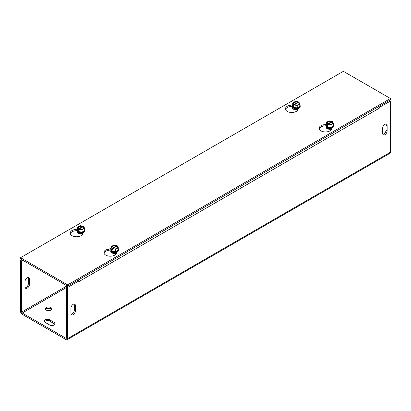 <?xml version="1.0" encoding="UTF-8"?>
<svg xmlns="http://www.w3.org/2000/svg" width="411" height="411" viewBox="0 0 411 411"><rect width="100%" height="100%" fill="white"/><g stroke="black" fill="none" stroke-linecap="round" stroke-linejoin="round"><path stroke-width="0.62" d="M70.944 308.204A3.17 1.829 -60 0 1 72.331 305.013A3.17 1.829 -60 0 1 74.771 304.161A3.17 1.829 -60 0 1 75.429 305.614L75.429 310.793A3.17 1.829 -60 0 1 74.047 313.983A3.17 1.829 -60 0 1 71.601 314.831A3.17 1.829 -60 0 1 70.944 313.377L70.944 308.204M71.144 314.328A3.17 1.829 120 0 0 74.309 310.146L74.309 304.967A3.17 1.829 120 0 0 74.108 304.017M382.646 128.242A3.17 1.829 -60 0 1 384.033 125.052A3.17 1.829 -60 0 1 386.474 124.204A3.17 1.829 -60 0 1 387.131 125.653L387.131 130.832A3.17 1.829 -60 0 1 385.749 134.022A3.17 1.829 -60 0 1 383.304 134.87A3.17 1.829 -60 0 1 382.646 133.421L382.646 128.242M382.847 134.371A3.17 1.829 120 0 0 386.011 130.184L386.011 125.006A3.17 1.829 120 0 0 385.811 124.055M25.189 287.798A3.17 1.829 120 0 0 28.354 283.611L28.354 278.432A3.17 1.829 120 0 0 28.154 277.482M24.989 281.669A3.17 1.829 -60 0 1 26.371 278.478A3.17 1.829 -60 0 1 28.816 277.63A3.17 1.829 -60 0 1 29.474 279.079L29.474 284.258A3.17 1.829 -60 0 1 28.087 287.448A3.17 1.829 -60 0 1 25.646 288.296A3.17 1.829 -60 0 1 24.989 286.847L24.989 281.669M49.695 325.003L45.21 322.414A3.17 1.829 180 0 1 44.28 321.119A3.17 1.829 180 0 1 46.238 319.429A3.17 1.829 180 0 1 49.695 319.825L54.175 322.414A3.17 1.829 180 0 1 55.105 323.709A3.17 1.829 180 0 1 53.147 325.399A3.17 1.829 180 0 1 49.695 325.003M54.899 324.356A3.17 1.829 0 0 0 54.175 323.709L49.695 321.119A3.17 1.829 0 0 0 44.486 321.767M50.815 307.531A3.17 1.829 180 0 1 51.745 308.825A3.17 1.829 180 0 1 48.575 310.654A3.17 1.829 180 0 1 45.4 308.825A3.17 1.829 180 0 1 47.357 307.135A3.17 1.829 180 0 1 50.815 307.531M51.539 309.473A3.17 1.829 0 0 0 50.815 308.825A3.17 1.829 0 0 0 45.606 309.473M379.142 107.497L390.45 101.085L389.33 100.438L378.747 106.552A2.379 1.372 60 0 1 379.24 108.206L78.835 281.648A2.379 1.372 -120 0 0 78.835 281.514M78.742 280.944A2.379 1.372 -120 0 0 78.347 279.983M21.67 259.639L20.55 260.286L20.55 311.415A2.379 1.372 -120 0 0 22.23 314.323L65.945 339.563A2.379 1.372 -120 0 0 67.137 339.681A2.379 1.372 -120 0 0 67.63 338.592L67.63 287.469L78.835 280.996L77.715 280.348L66.505 286.821L66.505 337.945A0.791 0.457 60 0 1 66.346 338.31A0.791 0.457 60 0 1 65.945 338.268L22.23 313.028A0.791 0.457 -120 0 1 21.67 312.062L67.07 285.851M22.79 260.286L21.67 260.934L21.67 312.062M379.245 107.559L379.245 108.206M78.835 281.648L78.835 280.996M390.45 101.085L390.45 152.214A2.379 1.372 60 0 1 389.957 153.303L67.137 339.681M21.67 260.934L20.55 260.286M66.505 286.821L67.63 287.469M298.705 108.042L297.898 109.778A6.34 3.663 180 0 1 290.947 112.46A6.34 3.663 180 0 1 285.434 108.833A6.34 3.663 180 0 1 290.135 105.298L292.719 104.897M292.293 106.259L290.135 106.593A6.34 3.663 0 0 0 285.532 109.48M325.995 125.715L323.832 126.049A6.34 3.663 0 0 0 319.234 128.936M332.401 127.497L331.6 129.234A6.34 3.663 180 0 1 324.644 131.921A6.34 3.663 180 0 1 319.131 128.289A6.34 3.663 180 0 1 323.832 124.754L326.421 124.353M83.49 232.297L82.683 234.034A6.34 3.663 180 0 1 75.732 236.715A6.34 3.663 180 0 1 70.219 233.083A6.34 3.663 180 0 1 74.92 229.549L77.509 229.148M77.078 230.509L74.92 230.843A6.34 3.663 0 0 0 70.317 233.731M110.785 249.842A3.961 2.286 0 0 0 110.78 249.955L108.617 250.299A6.34 3.663 0 0 0 104.019 253.186M117.192 251.753L116.385 253.489A6.34 3.663 180 0 1 109.429 256.171A6.34 3.663 180 0 1 103.916 252.544A6.34 3.663 180 0 1 108.617 249.004L111.206 248.604M67.63 284.88L20.55 257.697L343.37 71.319L390.45 98.501L67.63 284.88L67.63 286.174L390.45 99.791L390.45 98.501M67.63 286.174L20.55 258.992L20.55 257.697M117.505 248.152A3.663 2.112 0 0 1 118.281 250.088L115.691 251.578L112.152 251.034L111.206 248.994A3.663 2.112 0 0 0 112.152 251.034A3.663 2.112 0 0 0 115.691 251.578A3.663 2.112 0 0 0 118.281 250.088L118.281 247.705L117.428 245.865L112.506 248.706L112.506 249.95L112.059 249.693L112.059 248.45L116.976 245.608L116.976 246.225M112.506 249.431L112.059 249.693M112.059 248.45L111.206 246.61L113.796 245.115L116.976 245.608M111.206 248.994L111.206 246.61M112.152 251.034L112.152 249.893M112.378 248.265A3.041 1.757 180 0 1 112.588 245.917A3.041 1.757 180 0 1 116.657 245.793M117.109 246.05A3.041 1.757 180 0 1 116.894 248.398A3.041 1.757 180 0 1 112.825 248.521M118.281 247.705L115.691 249.2L112.506 248.706M112.65 248.316A2.661 1.536 180 0 1 112.861 246.276A2.661 1.536 180 0 1 116.39 246.153M116.837 246.415A2.661 1.536 180 0 1 116.626 248.45A2.661 1.536 180 0 1 113.097 248.573M118.281 248.696A3.961 2.286 180 0 1 118.568 249.138A3.961 2.286 180 0 1 118.707 249.729A3.961 2.286 180 0 1 115.768 251.938A3.961 2.286 180 0 1 110.913 250.325A3.961 2.286 180 0 1 110.78 249.729A3.961 2.286 180 0 1 111.206 248.696M115.691 251.578L115.691 249.2M110.78 249.729L110.78 249.955A3.961 2.286 0 0 0 110.913 250.546A3.961 2.286 0 0 0 115.26 252.22A3.961 2.286 0 0 0 118.707 249.955A3.961 2.286 0 0 0 118.702 249.842M112.45 252.272A2.296 1.325 0 0 0 112.45 252.313A2.296 1.325 0 0 0 112.527 252.657A2.296 1.325 0 0 0 112.948 253.14M116.534 253.14A2.296 1.325 0 0 0 116.549 253.13L114.736 253.423L112.933 253.135L111.751 252.426A3.37 1.947 180 0 1 111.422 251.203M113.215 253.222A2.296 1.325 180 0 1 112.527 252.575A2.296 1.325 180 0 1 112.45 252.236A2.296 1.325 180 0 1 112.501 251.953M116.611 253.001A2.296 1.325 180 0 1 116.267 253.222M112.465 251.825A2.296 1.325 0 0 0 112.527 252.015A2.296 1.325 0 0 0 114.91 252.991A2.296 1.325 0 0 0 117.022 251.825M116.996 251.835A2.296 1.325 180 0 1 114.828 252.914A2.296 1.325 180 0 1 112.527 251.933A2.296 1.325 180 0 1 112.486 251.835M113.41 252.107A2.296 1.325 0 0 0 116.072 252.107M115.501 252.2A2.296 1.325 180 0 1 113.981 252.2M83.803 228.696A3.663 2.112 0 0 1 84.579 230.628L81.989 232.123L78.455 231.578L77.509 229.538A3.663 2.112 0 0 0 78.455 231.578A3.663 2.112 0 0 0 81.989 232.123A3.663 2.112 0 0 0 84.579 230.628L84.579 228.249L83.726 226.41L78.809 229.251L78.809 230.494L78.362 230.232L78.362 228.994L83.279 226.153L83.279 226.769M78.362 230.232L78.809 229.975M78.362 228.994L77.509 227.155L80.094 225.66L83.279 226.153M77.509 229.538L77.509 227.155M78.455 231.578L78.455 230.437M84.579 228.249L81.989 229.744L78.809 229.251M83.407 226.595A3.041 1.757 180 0 1 83.197 228.942A3.041 1.757 180 0 1 79.128 229.066M78.681 228.809A3.041 1.757 180 0 1 78.891 226.461A3.041 1.757 180 0 1 82.96 226.338M83.135 226.959A2.661 1.536 180 0 1 82.924 228.994A2.661 1.536 180 0 1 79.4 229.117M78.948 228.86A2.661 1.536 180 0 1 79.159 226.821A2.661 1.536 180 0 1 82.688 226.697M84.579 229.24A3.961 2.286 180 0 1 84.871 229.682A3.961 2.286 180 0 1 85.005 230.273A3.961 2.286 180 0 1 81.563 232.544A3.961 2.286 180 0 1 77.217 230.864A3.961 2.286 180 0 1 77.078 230.273A3.961 2.286 180 0 1 77.509 229.24M81.989 232.123L81.989 229.744M77.083 230.386A3.961 2.286 0 0 0 77.078 230.499A3.961 2.286 0 0 0 81.044 232.785A3.961 2.286 0 0 0 85.005 230.499A3.961 2.286 0 0 0 85 230.386M78.753 232.816A2.296 1.325 0 0 0 78.748 232.857A2.296 1.325 0 0 0 79.251 233.684M82.837 233.684A2.296 1.325 0 0 0 82.852 233.674L81.039 233.967L79.236 233.679L78.054 232.97A3.37 1.947 180 0 1 77.72 231.747M82.909 233.546A2.296 1.325 180 0 1 82.57 233.767M79.518 233.767A2.296 1.325 180 0 1 78.748 232.775A2.296 1.325 180 0 1 78.799 232.498M78.763 232.369A2.296 1.325 0 0 0 81.044 233.54A2.296 1.325 0 0 0 83.32 232.369M83.299 232.379A2.296 1.325 180 0 1 81.044 233.458A2.296 1.325 180 0 1 78.789 232.379M79.713 232.652A2.296 1.325 0 0 0 82.375 232.652M81.804 232.744A2.296 1.325 180 0 1 80.284 232.744M332.72 123.896A3.663 2.112 0 0 1 333.491 125.833L330.906 127.328L327.367 126.778L326.421 124.739A3.663 2.112 0 0 0 327.367 126.778A3.663 2.112 0 0 0 330.906 127.328A3.663 2.112 0 0 0 333.491 125.833L333.491 123.449L332.638 121.615L327.721 124.456L327.721 125.694L327.274 125.437L327.274 124.194L332.191 121.353L332.191 121.975M327.721 125.18L327.274 125.437M327.274 124.194L326.421 122.36L329.011 120.865L332.191 121.353M326.421 124.739L326.421 122.36M327.367 126.778L327.367 125.643M327.593 124.009A3.041 1.757 180 0 1 327.803 121.661A3.041 1.757 180 0 1 331.872 121.538M332.319 121.8A3.041 1.757 180 0 1 332.109 124.148A3.041 1.757 180 0 1 328.04 124.271M333.491 123.449L330.906 124.944L327.721 124.456M327.865 124.06A2.661 1.536 180 0 1 328.076 122.026A2.661 1.536 180 0 1 331.6 121.903M332.052 122.159A2.661 1.536 180 0 1 331.841 124.199A2.661 1.536 180 0 1 328.312 124.322M333.491 124.446A3.961 2.286 180 0 1 333.783 124.887A3.961 2.286 180 0 1 333.922 125.478A3.961 2.286 180 0 1 330.983 127.687A3.961 2.286 180 0 1 326.128 126.069A3.961 2.286 180 0 1 325.995 125.478A3.961 2.286 180 0 1 326.421 124.446M330.906 127.328L330.906 124.944M326 125.586A3.961 2.286 0 0 0 325.995 125.699A3.961 2.286 0 0 0 326.128 126.29A3.961 2.286 0 0 0 330.475 127.97A3.961 2.286 0 0 0 333.922 125.699A3.961 2.286 0 0 0 333.917 125.586M327.665 128.021A2.296 1.325 0 0 0 327.665 128.062A2.296 1.325 0 0 0 327.742 128.402A2.296 1.325 0 0 0 328.163 128.89M331.749 128.89A2.296 1.325 0 0 0 331.764 128.874L329.951 129.167L328.148 128.884L326.966 128.175A3.37 1.947 180 0 1 326.637 126.948M328.43 128.972A2.296 1.325 180 0 1 327.742 128.324A2.296 1.325 180 0 1 327.665 127.98A2.296 1.325 180 0 1 327.716 127.698M331.821 128.751A2.296 1.325 180 0 1 331.482 128.972M327.68 127.574A2.296 1.325 0 0 0 327.742 127.759A2.296 1.325 0 0 0 330.125 128.741A2.296 1.325 0 0 0 332.237 127.574M332.211 127.58A2.296 1.325 180 0 1 330.043 128.664A2.296 1.325 180 0 1 327.742 127.682A2.296 1.325 180 0 1 327.701 127.58M328.625 127.857A2.296 1.325 0 0 0 331.287 127.857M330.716 127.944A2.296 1.325 180 0 1 329.196 127.944M299.018 104.44A3.663 2.112 0 0 1 299.794 106.377L297.204 107.872L293.67 107.322L292.719 105.283A3.663 2.112 0 0 0 293.67 107.322A3.663 2.112 0 0 0 297.204 107.872A3.663 2.112 0 0 0 299.794 106.377L299.794 103.993L298.941 102.159L294.024 104.995L294.024 106.238L293.572 105.981L293.572 104.738L298.494 101.897L298.494 102.514M293.572 105.981L294.024 105.725M293.572 104.738L292.719 102.899L295.309 101.409L298.494 101.897M292.719 105.283L292.719 102.899M293.67 107.322L293.67 106.187M299.794 103.993L297.204 105.488L294.024 104.995M298.622 102.344A3.041 1.757 180 0 1 298.412 104.692A3.041 1.757 180 0 1 294.343 104.815M293.891 104.553A3.041 1.757 180 0 1 294.106 102.205A3.041 1.757 180 0 1 298.175 102.082M298.35 102.704A2.661 1.536 180 0 1 298.139 104.743A2.661 1.536 180 0 1 294.61 104.867M294.163 104.605A2.661 1.536 180 0 1 294.374 102.57A2.661 1.536 180 0 1 297.903 102.447M299.794 104.99A3.961 2.286 180 0 1 300.087 105.427A3.961 2.286 180 0 1 300.22 106.023A3.961 2.286 180 0 1 296.773 108.288A3.961 2.286 180 0 1 292.432 106.613A3.961 2.286 180 0 1 292.293 106.023A3.961 2.286 180 0 1 292.719 104.99M297.204 107.872L297.204 105.488M292.298 106.13A3.961 2.286 0 0 0 292.293 106.244A3.961 2.286 0 0 0 296.259 108.53A3.961 2.286 0 0 0 300.22 106.244A3.961 2.286 0 0 0 300.215 106.13M293.963 108.566A2.296 1.325 0 0 0 293.963 108.607A2.296 1.325 0 0 0 294.466 109.434M293.875 109.198A3.37 1.947 180 0 1 293.269 108.715L294.451 109.429L296.254 109.711L298.062 109.429A2.296 1.325 0 0 0 298.067 109.418M298.124 109.295A2.296 1.325 180 0 1 297.785 109.516M294.733 109.516A2.296 1.325 180 0 1 293.963 108.525A2.296 1.325 180 0 1 294.014 108.242M293.978 108.119A2.296 1.325 0 0 0 296.259 109.285A2.296 1.325 0 0 0 298.535 108.119M298.514 108.124A2.296 1.325 180 0 1 296.259 109.208A2.296 1.325 180 0 1 294.004 108.124M294.928 108.401A2.296 1.325 0 0 0 297.59 108.401M297.019 108.489A2.296 1.325 180 0 1 295.499 108.489M293.269 108.715A3.37 1.947 180 0 1 292.935 107.492M292.437 106.845A4.007 2.312 0 0 0 293.423 109.172A4.007 2.312 0 0 0 297.97 109.629M77.222 231.1A4.007 2.312 0 0 0 78.208 233.427A4.007 2.312 0 0 0 82.755 233.885M327.572 128.653A3.37 1.947 180 0 1 326.966 128.175M326.134 126.3A4.007 2.312 -0 0 0 327.125 128.633A4.007 2.312 -0 0 0 331.667 129.085M110.919 250.556A4.007 2.312 -0 0 0 111.91 252.883A4.007 2.312 -0 0 0 116.452 253.34M78.66 233.448A3.37 1.947 180 0 1 78.054 232.97M112.357 252.904A3.37 1.947 180 0 1 111.751 252.426M75.429 305.614L74.309 304.967M75.429 310.793L74.309 310.146M387.131 125.653L386.011 125.006M387.131 130.832L386.011 130.184M28.354 278.432L29.474 279.079M28.354 283.611L29.474 284.258M54.175 323.709L54.175 322.414M49.695 321.119L49.695 319.825M67.63 338.592L390.45 152.214M66.505 287.469L22.23 313.028M65.945 338.268L66.505 337.945M290.135 105.298L290.135 106.593M323.832 124.754L323.832 126.049M74.92 229.549L74.92 230.843M108.617 249.004L108.617 250.299M116.251 252.667A1.87 1.079 180 0 1 113.236 252.667M116.169 252.087A1.87 1.079 180 0 1 113.318 252.087M82.549 233.212A1.87 1.079 180 0 1 79.534 233.212M82.467 232.631A1.87 1.079 180 0 1 79.616 232.631M331.466 128.417A1.87 1.079 180 0 1 328.451 128.417M331.384 127.836A1.87 1.079 180 0 1 328.533 127.836M297.764 108.961A1.87 1.079 180 0 1 294.749 108.961M297.682 108.381A1.87 1.079 180 0 1 294.831 108.381"/></g></svg>
